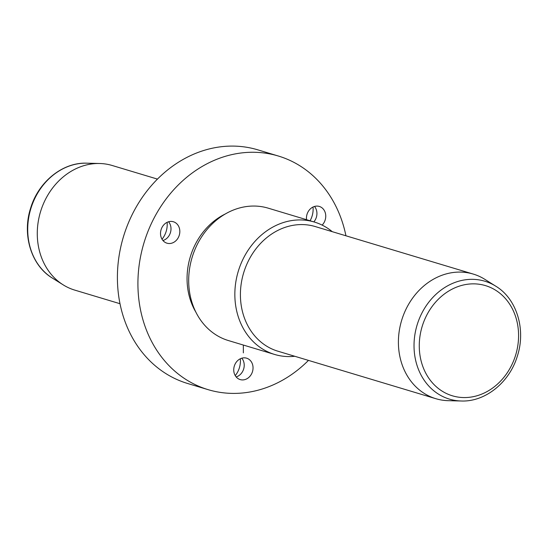 <?xml version="1.0" encoding="UTF-8"?>
<svg xmlns="http://www.w3.org/2000/svg" width="548" height="548" viewBox="0 0 548 548"><rect width="100%" height="100%" fill="white"/><g stroke="black" fill="none" stroke-linecap="round" stroke-linejoin="round"><path stroke-width="0.82" d="M236.161 376.921A11.179 9.501 106.7 0 0 239.209 375.401A11.179 9.501 106.7 0 0 241.798 358.187M248.032 378.052A11.179 9.501 106.7 0 0 253.012 367.002A11.179 9.501 106.7 0 0 246.607 358.173A11.179 9.501 106.7 0 0 238.743 359.707A11.179 9.501 106.7 0 0 233.77 370.763A11.179 9.501 106.7 0 0 240.168 379.586A11.179 9.501 106.7 0 0 248.032 378.052M308.469 360.392A121.978 103.668 -73.3 0 1 208.096 389.649L187.574 383.477A121.978 103.668 -73.3 0 1 172.401 377.325A121.978 103.668 -73.3 0 1 126.506 227.687A121.978 103.668 -73.3 0 1 257.834 149.851L278.35 156.022A121.978 103.668 -73.3 0 1 293.529 162.167A121.978 103.668 -73.3 0 1 345.939 235.791M208.096 389.649A121.978 103.668 -73.3 0 1 192.917 383.497A121.978 103.668 -73.3 0 1 147.022 233.859A121.978 103.668 -73.3 0 1 278.35 156.022M195.814 312.045A65.054 55.293 -73.3 0 1 225.31 213.973M314.422 222.063L268.26 208.178A69.123 58.746 106.7 0 0 193.841 252.292A69.123 58.746 106.7 0 0 219.844 337.089A69.123 58.746 106.7 0 0 228.448 340.568L274.61 354.453A69.123 58.746 -73.3 0 1 266.013 350.967A69.123 58.746 -73.3 0 1 240.003 266.17A69.123 58.746 -73.3 0 1 314.422 222.063A69.123 58.746 -73.3 0 1 323.025 225.55A69.123 58.746 -73.3 0 1 332.266 231.674M294.797 356.275A69.123 58.746 -73.3 0 1 274.61 354.453M461.252 400.999L448.319 400.677A65.054 55.293 -73.3 0 1 435.824 398.691L277.836 351.179A65.054 55.293 -73.3 0 1 269.739 347.898A65.054 55.293 -73.3 0 1 245.264 268.088A65.054 55.293 -73.3 0 1 315.306 226.577L473.301 274.089A65.054 55.293 -73.3 0 1 481.391 277.37A65.054 55.293 -73.3 0 1 484.809 279.322L495.776 286.186C516.819 298.818 526.094 329.554 517.353 356.097C509.551 382.36 485.288 402.026 461.252 400.999A61.547 52.307 -73.3 0 1 441.777 396.019A61.547 52.307 -73.3 0 1 420.474 316.032A61.547 52.307 -73.3 0 1 492.542 284.337A61.547 52.307 -73.3 0 1 495.776 286.186M435.824 398.691A65.054 55.293 -73.3 0 1 427.735 395.409A65.054 55.293 -73.3 0 1 403.26 315.6A65.054 55.293 -73.3 0 1 473.301 274.089M157.461 179.107L112.176 165.489A65.054 55.293 106.7 0 0 99.681 163.503A65.054 55.293 106.7 0 0 40.49 211.864A65.054 55.293 106.7 0 0 63.191 284.857A65.054 55.293 106.7 0 0 66.609 286.81A65.054 55.293 106.7 0 0 74.699 290.091L119.985 303.708M235.25 375.633A20.331 17.276 106.7 0 0 240.319 358.762M306.544 219.693A11.179 9.501 -73.3 0 1 319.32 206.438A11.179 9.501 -73.3 0 1 321.107 207.219A11.179 9.501 -73.3 0 1 322.149 225.105M160.523 233.222A11.179 9.501 -73.3 0 1 173.401 221.762A11.179 9.501 -73.3 0 1 179.826 231.715A11.179 9.501 -73.3 0 1 166.955 243.182A11.179 9.501 -73.3 0 1 160.523 233.222M313.031 207.028A20.331 17.276 -73.3 0 1 310.086 220.762M167.106 222.351A20.331 17.276 -73.3 0 1 167.209 224.933A20.331 17.276 -73.3 0 1 162.037 239.223M162.948 240.51A11.179 9.501 106.7 0 0 171.003 229.064A11.179 9.501 106.7 0 0 168.585 221.776M313.84 221.892A11.179 9.501 106.7 0 0 314.504 206.452M243.346 345.048L243.36 352.871M492.645 288.522A57.519 48.888 -73.3 0 1 512.551 363.276A57.519 48.888 -73.3 0 1 445.202 392.895A57.519 48.888 -73.3 0 1 425.296 318.141A57.519 48.888 -73.3 0 1 492.645 288.522M86.748 163.181C62.712 162.153 38.449 181.82 30.647 208.082C21.906 234.626 31.181 265.355 52.224 277.994A61.547 52.307 -73.3 0 1 30.75 208.939A61.547 52.307 -73.3 0 1 86.748 163.181L99.681 163.503M52.224 277.994L63.191 284.857"/></g></svg>
